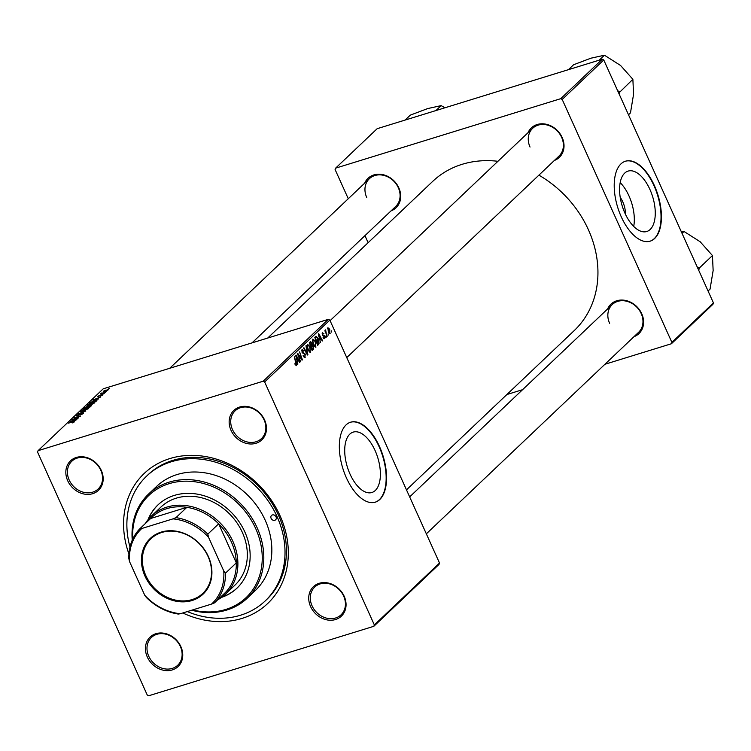 <?xml version="1.0" encoding="UTF-8"?>
<svg xmlns="http://www.w3.org/2000/svg" width="751" height="751" viewBox="0 0 751 751"><rect width="100%" height="100%" fill="white"/><g stroke="black" fill="none" stroke-linecap="round" stroke-linejoin="round"><path stroke-width="1.13" d="M620.232 197.372A15.874 7.989 -107.2 0 1 622.767 201.812A15.874 7.989 -107.2 0 1 625.442 214.242M649.915 189.449A31.608 15.902 72.8 0 0 628.099 171.097A31.608 15.902 72.8 0 0 624.935 213.162A31.608 15.902 72.8 0 0 646.752 231.515A31.608 15.902 72.8 0 0 649.915 189.449M633.713 226.426A31.608 15.902 72.8 0 0 628.981 195.908A31.608 15.902 72.8 0 0 620.204 182.634M654.346 185.488A41.849 21.047 72.8 0 0 625.48 161.202A41.849 21.047 72.8 0 0 621.293 216.879A41.849 21.047 72.8 0 0 650.159 241.165A41.849 21.047 72.8 0 0 654.346 185.488M649.962 241.231A41.849 21.047 72.8 0 0 653.952 185.61A41.849 21.047 72.8 0 0 625.283 161.258M350.06 474.163A31.608 15.902 -107.2 0 1 353.223 432.107A31.608 15.902 -107.2 0 1 375.04 450.45A31.608 15.902 -107.2 0 1 371.867 492.515A31.608 15.902 -107.2 0 1 350.06 474.163M379.471 446.488A41.849 21.047 72.8 0 0 350.604 422.203A41.849 21.047 72.8 0 0 346.418 477.88A41.849 21.047 72.8 0 0 375.284 502.175A41.849 21.047 72.8 0 0 379.471 446.488M375.087 502.231A41.849 21.047 72.8 0 0 379.077 446.61A41.849 21.047 72.8 0 0 350.407 422.269M147.299 656.994A20.324 17.048 46.5 0 1 155.898 633.703A20.324 17.048 46.5 0 1 180.869 646.63A20.324 17.048 46.5 0 1 172.261 669.93A20.324 17.048 46.5 0 1 147.299 656.994M180.353 646.489A19.132 16.043 -133.5 0 0 151.383 637.496A19.132 16.043 -133.5 0 0 148.754 656.243A19.132 16.043 -133.5 0 0 177.724 665.236A19.132 16.043 -133.5 0 0 180.353 646.489M67.712 480.743A20.324 17.048 46.5 0 1 76.32 457.453A20.324 17.048 46.5 0 1 101.291 470.389A20.324 17.048 46.5 0 1 92.683 493.679A20.324 17.048 46.5 0 1 67.712 480.743M100.775 470.239A19.132 16.043 -133.5 0 0 71.805 461.245A19.132 16.043 -133.5 0 0 69.176 479.992A19.132 16.043 -133.5 0 0 98.146 488.995A19.132 16.043 -133.5 0 0 100.775 470.239M231.026 430.342A20.324 17.048 46.5 0 1 239.635 407.051A20.324 17.048 46.5 0 1 264.596 419.987A20.324 17.048 46.5 0 1 255.988 443.278A20.324 17.048 46.5 0 1 231.026 430.342M264.08 419.837A19.132 16.043 -133.5 0 0 235.11 410.844A19.132 16.043 -133.5 0 0 232.491 429.591A19.132 16.043 -133.5 0 0 261.461 438.593A19.132 16.043 -133.5 0 0 264.08 419.837M310.604 606.592A20.324 17.048 46.5 0 1 319.213 583.302A20.324 17.048 46.5 0 1 344.174 596.228A20.324 17.048 46.5 0 1 335.566 619.528A20.324 17.048 46.5 0 1 310.604 606.592M343.658 596.087A19.132 16.043 -133.5 0 0 314.688 587.094A19.132 16.043 -133.5 0 0 312.069 605.841A19.132 16.043 -133.5 0 0 341.038 614.834A19.132 16.043 -133.5 0 0 343.658 596.087M607.587 308.971A20.324 17.048 46.5 0 1 624.241 300.222A20.324 17.048 46.5 0 1 641.72 313.702A20.324 17.048 46.5 0 1 633.928 336.72M426.333 533.839L638.585 332.308A19.132 16.043 -133.5 0 0 641.204 313.561A19.132 16.043 -133.5 0 0 612.234 304.559A19.132 16.043 -133.5 0 0 609.615 323.305M528.009 132.73A20.324 17.048 46.5 0 1 544.663 123.971A20.324 17.048 46.5 0 1 562.142 137.452A20.324 17.048 46.5 0 1 554.351 160.47M346.755 357.589L559.007 156.058A19.132 16.043 -133.5 0 0 561.626 137.311A19.132 16.043 -133.5 0 0 532.656 128.318A19.132 16.043 -133.5 0 0 530.037 147.065M364.695 183.131A20.324 17.048 46.5 0 1 381.348 174.373A20.324 17.048 46.5 0 1 398.828 187.853A20.324 17.048 46.5 0 1 391.046 210.871M252.026 342.878L395.693 206.459A19.132 16.043 -133.5 0 0 398.321 187.712A19.132 16.043 -133.5 0 0 369.351 178.719A19.132 16.043 -133.5 0 0 366.723 197.466M128.928 554.003A89.669 75.194 46.5 0 1 173.256 457.612A89.669 75.194 46.5 0 1 280.001 515.637A89.669 75.194 46.5 0 1 268.886 602.349A89.669 75.194 46.5 0 1 182.775 612.976M187.29 611.577A86.083 72.19 -133.5 0 0 265.216 600.913L266.633 599.57A86.083 72.19 -133.5 0 0 278.452 515.205A86.083 72.19 -133.5 0 0 148.088 474.716L146.67 476.068A86.083 72.19 -133.5 0 0 129.989 547.019M406.479 489.868L574.29 330.524A102.821 86.224 -133.5 0 0 588.408 229.75A102.821 86.224 -133.5 0 0 538.889 175.152M104.22 393.562L102.962 394.125L104.22 393.562M106.539 391.355L105.281 391.919L106.539 391.355M94.063 403.259L89.942 405.258L87.332 405.775L87.276 405.165L91.491 403.127L94.307 402.799M87.332 405.775L87.276 405.165L87.548 405.775M98.494 398.997L92.748 400.02L100.531 397.063L98.184 398.077L97.01 399.194L98.494 398.997M91.415 405.709L90.092 406.967L83.737 408.572L87.182 406.385L91.613 405.352M85.858 410.994L78.001 414.026L84.703 411.454L80.385 411.755L85.858 410.994M72.34 422.907L73.758 422.024L72.913 421.996L68.416 423.132L73.42 421.621L74.546 421.79L72.34 422.907M73.87 422.269L72.913 421.996M78.592 417.894L71.899 419.818L79.071 416.767L74.011 417.809L80.366 416.204L73.194 419.265L78.592 417.894M263.179 381.208L328.356 319.325L103.234 388.802L38.057 450.684L37.55 452.055L147.243 695.013L148.717 695.773L373.838 626.296L374.345 624.926L264.643 381.968L263.179 381.208L38.057 450.684M75.87 420.485L70.115 421.508L77.897 418.551L74.387 420.673L75.87 420.485M83.267 413.51L79.897 415.209L82.479 413.745L81.99 413.463L77.325 415.782L76.414 415.472L79.39 413.932L77.625 415.472L83.539 413.059M82.61 414.026L81.99 413.463M76.161 415.894L76.64 415.951M77.212 415.228L77.71 415.65M88.571 408.478L84.45 410.478L81.84 410.985L81.775 410.375L85.999 408.347L88.815 408.018M81.84 410.985L81.775 410.375L82.056 410.994M100.287 396.256L101.883 394.942L97.808 396.368L100.118 395.157L98.747 396.321L102.164 394.632L102.812 394.951L100.287 396.256M98.512 396.612L97.977 396.744M102.277 394.876L102.812 394.951M96.569 400.827L95.593 401.757L89.238 403.353L94.044 400.612L96.935 400.367L96.569 400.827M108.172 389.863L105.356 391.252L103.234 391.205L108.351 389.516M101.704 393.186L105.215 392.613L100.24 394.106L101.385 393.083L102.042 392.97L101.836 393.712M101.638 393.759L101.066 393.552M109.712 388.342L108.454 388.905L109.712 388.342M374.345 624.926L439.523 563.034L439.016 564.405L373.838 626.296M326.253 337.171L325.85 336.035L325.84 337.302M328.572 334.974L328.168 333.829L328.159 335.096M315.429 347.187L316.049 347L313.458 344.85L312.425 341.114L312.895 339.058L315.533 341.301L315.758 347.169M320.527 342.616L318.321 334.045L318.743 333.651L322.564 340.682L322.217 341.01L321.184 339.076L320.01 340.194L320.104 342.738M313.449 349.328L312.125 350.586L309.318 342.597L310.679 341.48L313.355 346.108L313.449 349.328L311.853 349.825M307.891 354.613L307.45 355.026L303.573 348.051L303.92 347.722L307.243 353.702L305.967 345.779L307.891 354.613L307.319 354.791M296.044 365.681L296.532 365.53L294.833 363.822L295.134 363.4L296.157 364.639L294.336 356.819L296.392 362.677L296.288 365.681M294.974 364.207L296.157 364.639M300.625 361.513L297.471 353.843L297.837 353.496L301.639 358.931L299.593 351.834L302.4 359.823L302.033 360.17L298.231 354.754L300.203 361.635M439.523 563.034L329.82 320.086L264.643 381.968M297.894 364.094L295.697 355.533L296.11 355.139L299.931 362.16L299.593 362.489L298.56 360.564L297.387 361.682L297.48 364.226M304.474 357.495L305.253 357.251L303.085 355.702L303.385 355.289L303.977 356.303L304.878 356.359L304.99 354.472L302.005 352.228L302.043 349.365L304.052 350.783L303.742 351.186L302.418 350.248L302.334 351.853L305.3 354.078L304.868 357.495M303.47 356.453L304.878 356.359M301.611 350.435L302.634 350.126L301.611 350.501M309.938 352.407L310.557 352.219L307.966 350.069L306.924 346.333L307.403 344.277L310.041 346.511L310.266 352.388M322.461 332.881L323.991 333.791L322.752 333.575L322.723 334.664L324.901 336.354L324.798 338.692L323.099 337.537L323.399 337.115L324.507 337.997L324.582 336.739L322.442 335.115L322.742 332.712M323.54 338.344L324.507 337.997M322.141 333.716L322.902 333.482L322.132 333.763M318.602 344.437L317.617 345.366L314.81 337.377L316.105 336.288L318.161 338.56L319.053 343.761L317.42 344.803M329.67 333.754L330.158 333.604L328.365 332.214L327.896 327.727L329.717 329.229L329.933 333.744M327.248 336.232L324.854 330.75L325.202 330.421L325.624 331.623L325.624 329.877L326.826 336.364M331.745 331.951L331.341 330.815L331.332 332.083M713.45 302.925L712.943 304.296L671.385 343.761L671.892 342.39L713.45 302.925L603.757 59.977L562.189 99.442L560.725 98.681L602.283 59.216L377.162 128.693L335.603 168.158L335.096 169.529L348.276 198.724M560.725 98.681L335.603 168.158M368.131 242.695L364.948 235.645M671.385 343.761L604.912 364.273M522.593 389.685L506.878 394.528M671.892 342.39L562.189 99.442M497.932 161.287A102.821 86.224 -133.5 0 0 432.689 181.395L267.731 338.025M602.283 59.216L603.757 59.977M328.356 319.325L329.82 320.086M301.902 359.982L302.4 359.823M296.833 361.09L298.56 360.564M296.636 357.983L297.18 360.63L298.119 359.738L296.223 356.199L296.223 358.105M295.293 364.911L295.932 364.714M302.184 352.576L302.756 352.397M307.459 346.652L308.323 349.778L310.191 351.318L309.665 346.755L307.779 345.16L306.971 346.802M306.934 345.422L307.976 345.038L306.943 345.357M308.999 351.75L310.191 351.318M311.29 345.291L312.256 344.991M309.994 343.198L310.867 345.695L311.843 344.324L311.562 343.094L310.585 342.644L309.572 343.329M309.45 342.991L310.895 342.428L309.412 342.878M311.196 346.624L312.144 349.318L313.111 348.351L312.998 346.408L311.928 345.929L310.773 346.755M310.632 346.333L312.247 345.723L310.595 346.23M323.512 338.307L324.179 338.1M322.489 335.218L322.958 335.077M323.024 335.922L324.282 335.528M319.466 339.612L321.184 339.076M319.269 336.495L319.804 339.142L320.743 338.25L318.846 334.711L318.846 336.626M317.251 344.315L319.053 343.761M315.486 337.978L317.645 344.108L317.804 338.832L316.481 337.218L315.073 338.11M316.481 337.218L314.969 337.819M314.922 337.706L316.284 337.283M312.951 341.433L313.824 344.559L315.683 346.098L315.157 341.545L313.28 339.94L312.472 341.583M312.435 340.203L313.477 339.818L312.435 340.147M314.491 346.53L315.683 346.098M328.187 328.422L328.675 331.801L329.858 332.918L329.379 329.558L328.187 328.422L327.53 328.619L328.187 328.422M72.171 420.945L74.706 419.856L71.035 421.123L72.303 421.236M82.798 410.91L88.139 408.816M82.572 410.14L85.576 408.694L87.905 408.966M84.835 408.056L86.816 407.558L87.642 406.582L84.929 408.272M90.815 406.282L89.857 405.803L87.651 407.586L87.642 406.582M87.557 407.371L89.698 406.826L90.646 405.906L89.857 405.803M94.804 399.457L97.33 398.368L93.659 399.635L94.926 399.748M90.42 403.052L95.199 401.607L96.044 400.612L96.269 401.109M95.799 401.55L95.64 401.194C96.372 400.377 95.706 400.302 93.65 400.95L90.327 402.836M88.289 405.69L93.631 403.597M88.074 404.92L91.078 403.475L93.406 403.747M107.646 390.257L105.797 390.126L103.854 391.027L103.929 391.618M103.854 391.027L107.778 390.173M101.685 393.749L101.385 393.083M276.049 516.857A2.985 2.506 -133.5 0 0 271.524 515.449A2.985 2.506 -133.5 0 0 271.111 518.378A2.985 2.506 -133.5 0 0 275.636 519.786A2.985 2.506 -133.5 0 0 276.049 516.857M221.545 597.383A57.386 48.13 -133.5 0 0 236.959 588.174A57.386 48.13 -133.5 0 0 244.835 531.933A57.386 48.13 -133.5 0 0 157.926 504.944A57.386 48.13 -133.5 0 0 147.938 519.861M158.17 504.719A57.386 48.13 -133.5 0 0 148.501 519.166M192.631 609.934A70.538 59.151 -133.5 0 0 251.078 592.117A70.538 59.151 -133.5 0 0 255.697 528.582A70.538 59.151 -133.5 0 0 181 481.391A70.538 59.151 -133.5 0 0 132.758 539.04M132.251 540.157A71.739 60.155 46.5 0 1 148.52 494.092A71.739 60.155 46.5 0 1 257.161 527.831A71.739 60.155 46.5 0 1 247.314 598.134A71.739 60.155 46.5 0 1 191.702 610.216M247.314 598.134L255.34 590.511A71.739 60.155 -133.5 0 0 265.187 520.208A71.739 60.155 -133.5 0 0 156.555 486.47L148.52 494.092M265.216 600.913A86.083 72.19 -133.5 0 0 277.035 516.547A86.083 72.19 -133.5 0 0 146.67 476.068M145.319 523.56A53.8 45.116 46.5 0 1 151.42 516.068L160.874 507.103A53.8 45.116 46.5 0 1 242.348 532.403A53.8 45.116 46.5 0 1 234.96 585.132L225.516 594.097A53.8 45.116 46.5 0 1 217.715 599.814M222.268 596.857A57.386 48.13 -133.5 0 0 237.194 587.958M698.759 270.398L699.237 268.107L712.455 255.547L713.14 270.548L710.052 289.135L708.071 291.012M699.237 268.107L697.228 266.99M682.039 233.354L684.02 231.477L700.129 241.719L712.455 255.547M681.373 231.89L684.02 231.477M699.2 268.501A37.128 31.138 -133.5 0 0 698.89 267.816M619.181 94.147L619.622 92.26A37.128 31.138 -133.5 0 0 619.472 91.913A37.128 31.138 -133.5 0 0 619.312 91.566L617.651 90.749M568.413 69.665L573.595 64.746L590.906 58.193L604.442 55.227L620.551 65.468L632.877 79.296L633.562 94.297L630.474 112.885L628.493 114.772M619.622 92.26L632.877 79.296M599.26 60.146L604.442 55.227M405.108 120.066L410.281 115.147L427.591 108.595L441.128 105.628L445.061 107.74M435.955 110.547L441.128 105.628M161.221 532.093A38.376 32.18 46.5 0 1 208.356 556.51A38.376 32.18 46.5 0 1 192.106 600.5A38.376 32.18 46.5 0 1 144.971 576.073A38.376 32.18 46.5 0 1 161.221 532.093M192.106 599.589A37.663 31.58 -133.5 0 0 202.883 593.337A37.663 31.58 -133.5 0 0 204.479 550.042A37.663 31.58 -133.5 0 0 161.794 532.459A37.663 31.58 -133.5 0 0 151.017 538.711A37.663 31.58 -133.5 0 0 149.411 582.006A37.663 31.58 -133.5 0 0 192.106 599.589M223.751 570.92L225.45 573.191A52.608 44.112 46.5 0 1 214.476 602.884L225.347 592.567A52.608 44.112 -133.5 0 0 236.312 562.875L218.672 523.813A52.608 44.112 -133.5 0 0 186.849 507.319A52.608 44.112 -133.5 0 0 166.825 508.643A52.608 44.112 -133.5 0 0 150.651 518.49L139.789 528.807L141.836 528.479A51.406 43.117 -133.5 0 0 129.576 561.673L144.765 595.299A51.406 43.117 -133.5 0 0 180.324 613.727L211.491 604.114A51.406 43.117 -133.5 0 0 223.751 570.92L208.562 537.294A51.406 43.117 -133.5 0 0 173.002 518.866L141.836 528.479M151.42 516.068A53.8 45.116 46.5 0 1 166.816 507.132A53.8 45.116 46.5 0 1 227.806 532.252A53.8 45.116 46.5 0 1 225.516 594.097M173.002 518.866L175.987 517.636L186.849 507.319L150.651 518.49M225.45 573.191L236.312 562.875A52.608 44.112 -133.5 0 0 218.672 523.813L207.811 534.121L208.562 537.294M129.576 561.673L128.825 558.5A52.608 44.112 46.5 0 1 139.789 528.807M180.324 613.727L178.278 614.055A52.608 44.112 46.5 0 1 146.464 597.571L144.765 595.299M214.476 602.884L211.491 604.114M175.987 517.636A52.608 44.112 46.5 0 1 207.811 534.121M299.067 356.03L299.555 355.88M300.316 357.786L300.804 357.636M302.465 352.989L303.704 352.613M305.77 352.003L306.248 351.862M322.667 335.528L323.456 335.284M84.825 408.3L84.591 407.774M90.289 403.09L90.064 402.574M296.044 364.714L295.312 364.939M304.606 356.528L303.695 356.809M316.387 337.237L314.922 337.687M82.403 410.459L82.619 410.938M90.702 405.728L90.909 406.197M87.905 405.24L88.12 405.718M409.661 496.909L612.234 304.559M532.656 128.318L330.083 320.668M169.707 368.281L369.351 178.719"/></g></svg>
